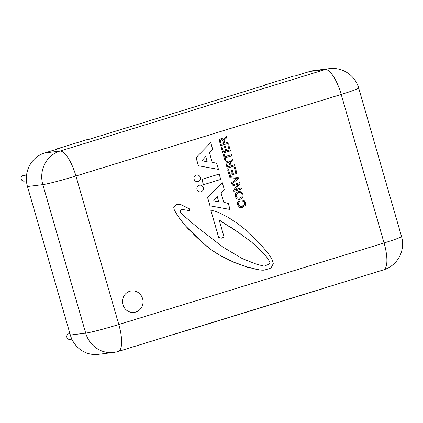 <?xml version="1.0" encoding="UTF-8"?>
<svg xmlns="http://www.w3.org/2000/svg" width="423" height="423" viewBox="0 0 423 423"><rect width="100%" height="100%" fill="white"/><g stroke="black" fill="none" stroke-linecap="round" stroke-linejoin="round"><path stroke-width="0.63" d="M196.246 175.032A3.358 3.183 -97.1 0 1 200.333 177.866A3.358 3.183 -97.1 0 1 194.057 178.924A3.358 3.183 -97.1 0 1 196.246 175.032M197.589 181.594L197.557 181.594A3.358 3.183 -97.1 0 1 197.557 181.594A3.358 3.183 -97.1 0 1 196.214 175.037A3.358 3.183 -97.1 0 1 196.727 174.926A3.358 3.183 -97.1 0 1 196.743 174.926L196.727 174.926M222.302 182.673L224.222 189.314L221.049 192.862L223.772 202.294L228.309 203.474L230.038 209.475L209.998 205.832L207.645 197.684L222.302 182.673L207.645 197.684M209.998 205.832L230.038 209.475M209.967 205.837L207.619 197.684M218.813 201.956L217.269 196.595L213.61 200.756L218.813 201.956M218.781 201.945L217.242 196.626M210.733 142.593L212.653 149.234L209.48 152.782L212.203 162.215L216.74 163.394L218.469 169.39L198.429 165.753L196.076 157.599L210.733 142.593L196.076 157.599M198.429 165.753L218.469 169.39M198.403 165.753L196.05 157.605M207.244 161.877L205.7 156.515L202.041 160.671L207.244 161.877M207.212 161.866L205.673 156.542M241.242 191.772L243.119 194.21L242.839 197.324L240.301 199.281L237.123 199.08L235.246 196.632L235.521 193.533L238.075 191.571L241.242 191.772M239.365 199.482L237.097 199.085L235.214 196.637L235.495 193.533L238.043 191.577L238.942 191.381M236.346 194.146L236.103 196.357L237.488 198.101L239.978 198.181L242.019 196.711L242.263 194.485L240.877 192.756L238.392 192.677L236.346 194.146M239.159 198.361L241.988 196.711L242.231 194.49L240.851 192.756L239.185 192.502M229.953 177.813L229.626 176.677L238.149 177.464L238.466 178.564L231.751 184.042L231.418 182.905L237.218 178.353L229.922 177.819L229.626 176.677M231.418 182.905L231.751 184.042M231.392 182.905L237.218 178.353M237.187 178.358L229.922 177.819M234.485 164.785L234.791 165.848L227.172 168.19L225.877 163.045L226.321 161.856L227.865 161.01L228.912 161.179L229.985 162.289L231.016 160.581L232.856 159.133L233.189 160.291L230.688 162.617L230.657 163.812L231.228 165.784L234.485 164.785L231.228 165.779M227.421 161.105L226.289 161.861L225.845 163.051L227.172 168.19M232.856 159.133L230.984 160.587L230.006 162.279M227.77 162.199C226.902 162.464 226.638 163.172 226.971 164.325L227.706 166.868L230.324 166.065L228.922 162.332L228.108 162.12M227.701 166.863L230.324 166.065M230.292 166.07L228.896 162.337L227.738 162.199M221.166 147.373L222.07 147.098L223.444 151.852L225.771 151.133L224.491 146.691L225.396 146.411L226.675 150.858L229.255 150.065L227.828 145.126L228.732 144.846L230.466 150.847L222.847 153.195L221.134 147.378L222.07 147.098M223.439 151.846L225.771 151.133M225.745 151.138L224.491 146.691M224.46 146.691L225.396 146.411M226.675 150.852L229.255 150.065M229.224 150.07L227.828 145.126M227.796 145.126L228.732 144.846M221.134 147.378L222.847 153.195M224.729 143.275L227.992 142.281L228.298 143.344L220.679 145.686L219.378 140.542L219.823 139.352L221.351 138.511M221.335 138.511L219.791 139.357L219.347 140.542L220.679 145.686M220.928 138.601L222.419 138.675L223.492 139.786L224.518 138.078L226.363 136.629L226.696 137.787L224.19 140.113L224.164 141.308L224.735 143.281L227.992 142.281M226.363 136.629L224.491 138.078L223.513 139.775M221.277 139.696C220.409 139.96 220.14 140.669 220.473 141.816L221.208 144.365L223.83 143.561L222.429 139.828L221.615 139.616M221.208 144.359L223.83 143.561M223.799 143.561L222.398 139.833L221.245 139.696M231.873 155.738L225.158 157.8L225.924 160.444L225.02 160.719L223.175 154.342L224.079 154.062L224.851 156.732L231.566 154.665L231.873 155.738M223.175 154.342L225.02 160.719M223.148 154.347L224.079 154.062M224.851 156.727L231.566 154.665M227.664 169.877L228.568 169.602L229.938 174.355L232.269 173.642L230.984 169.195L231.889 168.914L233.173 173.361L235.748 172.568L234.321 167.63L235.225 167.349L236.959 173.356L229.34 175.698L227.632 169.882L228.568 169.602M229.938 174.35L232.269 173.642M232.238 173.642L230.984 169.195M230.953 169.195L231.889 168.914M233.173 173.356L235.748 172.568M235.717 172.573L234.321 167.63M234.294 167.635L235.225 167.349M227.632 169.882L229.34 175.698M241.179 187.976L241.47 188.986L233.85 191.328L233.538 190.239L238.334 184.174L232.322 186.02L232.026 185.004L239.645 182.662L239.963 183.756L235.167 189.827L241.179 187.976L235.172 189.816M233.538 190.239L233.85 191.328M233.507 190.244L238.297 184.185M232.026 185.004L232.322 186.02M231.994 185.01L239.645 182.662M241.427 206.503L244.362 204.901L244.61 202.728L243.733 201.337L242.294 201.057L241.977 199.963L244.182 200.391L245.499 202.453L245.224 205.504L242.643 207.407L239.471 207.275L237.62 204.875L237.647 202.432L239.111 200.851L239.429 201.945L238.472 202.961L238.482 204.595L239.836 206.292L242.326 206.302L244.394 204.896L244.642 202.723L243.764 201.332L242.326 201.057L242.009 199.957L242.273 199.915M241.639 207.624L239.439 207.275L237.594 204.88L237.615 202.437L239.111 200.851M241.977 199.963L242.257 199.915M219.162 174.07L220.706 179.426L203.463 184.729L201.919 179.368L219.162 174.07L201.919 179.368M201.887 179.373L203.463 184.729M256.703 246.789L251.585 242.056L237.874 232.047L219.241 220.261L224.068 236.986L221.763 238.165L218.691 237.472L210.77 210.035L218.025 212.23L228.103 217.306L237.092 223.18L247.883 231.529L259.743 243.521L268.029 253.107L271.973 259.135L273.274 263.64L271.444 267.236L270.207 268.314L264.126 270.181L259.632 269.932L247.355 267.172L233.782 262.239L220.922 255.926L211.738 250.12L202.786 242.834L185.549 225.956L179.622 218.442L174.382 210.3L173.784 207.624L176.766 204.409L180.203 204.272L189.335 208.814L189.419 210.628L182.583 209.512L181.282 209.819L180.547 210.596L180.309 211.865L181.377 213.467L184.01 215.963L196.69 226.765L222.995 247.154L242.39 258.649L256.121 264.074L264.126 266.204L268.394 264.433L270.149 262.974L268.129 259.003L265.316 255.275L255.529 245.752M255.497 245.758L254.281 244.499M254.249 244.505L252.832 243.31M252.801 243.315L251.585 242.056M251.553 242.062L237.874 232.047M237.842 232.047L230.482 227.077M230.45 227.082L226.77 224.946M226.739 224.951L223.011 222.604M222.979 222.609L222.207 222.154M222.181 222.16L221.292 221.266M221.261 221.271L220.24 220.653M220.209 220.658L219.246 220.283M221.731 238.17L218.691 237.472M218.659 237.477L210.77 210.035M261.906 270.17L264.126 270.181M261.874 270.17L259.632 269.932M259.6 269.932L256.359 269.298M256.333 269.303L253.287 268.61M253.255 268.61L250.358 267.643M250.326 267.648L247.355 267.172M247.323 267.177L245.361 266.379M245.329 266.384L243.421 265.808M243.394 265.813L241.702 265.168M241.67 265.173L239.91 264.327M239.878 264.327L238.44 263.841M238.408 263.841L236.711 263.206M236.679 263.206L233.782 262.239M233.75 262.244L231.725 261.234M231.698 261.24L229.467 260.298M229.435 260.304L227.352 259.082M227.32 259.088L225.295 258.078M225.263 258.083L223.18 256.861M223.154 256.867L220.922 255.926M220.891 255.931L218.744 254.493M218.712 254.493L216.618 253.277M216.587 253.282L211.738 250.12M211.706 250.125L209.433 248.259M209.406 248.259L207.185 246.614M207.154 246.62L205.092 244.684M205.065 244.69L202.786 242.834M202.754 242.839L198.588 238.99M198.561 238.99L195.241 235.812M195.209 235.817L192.1 232.576M192.068 232.581L188.748 229.409M188.721 229.414L185.549 225.956M185.517 225.961L182.487 222.228M182.456 222.234L179.622 218.442M179.595 218.448L176.899 214.371M176.872 214.376L174.382 210.3M174.345 210.294L173.784 207.624M173.753 207.63L176.766 204.409M182.562 209.517L189.419 210.628M264.111 266.199L268.394 264.433M268.362 264.438L270.149 262.974M270.117 262.979L268.129 259.003M268.097 259.003L265.316 255.275M265.284 255.275L258.093 248.306M258.014 248.264L256.676 246.789M199.201 185.285A3.405 3.231 -97.1 0 1 203.347 188.15A3.405 3.231 -97.1 0 1 196.986 189.229A3.405 3.231 -97.1 0 1 199.201 185.285M200.534 191.936L200.565 191.931A3.405 3.231 -97.1 0 1 200.534 191.936A3.405 3.231 -97.1 0 1 199.17 185.29A3.405 3.231 -97.1 0 1 199.693 185.179A3.405 3.231 -97.1 0 1 199.709 185.174M323.6 288.301A10.824 0.566 163.9 0 1 321.919 288.83L179.458 332.631A10.824 0.566 163.9 0 1 177.671 333.176M172.965 334.619A10.824 0.566 -16.1 0 0 179.489 332.737L321.951 288.935A10.824 0.566 -16.1 0 0 327.132 287.217M26.58 175.053L23.455 175.439A2.871 2.718 82.9 0 0 21.15 178.855A2.871 2.718 82.9 0 0 24.164 181.134L26.438 180.848M135.767 312.052A10.824 10.263 -97.1 0 1 134.112 312.407A10.824 10.263 -97.1 0 1 122.585 302.937A10.824 10.263 -97.1 0 1 131.431 290.924A10.824 10.263 -97.1 0 1 142.81 299.516A10.824 10.263 -97.1 0 1 135.767 312.052M134.107 312.407L134.107 312.407A10.824 10.263 -97.1 0 1 122.58 302.937A10.824 10.263 -97.1 0 1 131.426 290.924A10.824 10.263 -97.1 0 1 131.431 290.924L131.431 290.924M69.927 333.625L69.139 333.726A2.871 2.718 82.9 0 0 66.834 337.142A2.871 2.718 82.9 0 0 69.853 339.415L71.878 339.167M263.978 85.541L263.894 85.256L293.366 76.193L295.074 75.981L309.816 71.45L325.181 69.531A27.061 25.66 -97.1 0 1 329.327 68.642L313.961 70.562A27.061 25.66 82.9 0 0 309.816 71.45M57.65 148.986L57.57 148.695L87.043 139.632L88.751 139.421L265.602 85.044L263.894 85.256M383.497 269.885A27.061 27.061 0 0 0 401.543 236.515A27.061 1.417 163.9 0 1 384.079 242.955L118.805 324.52A27.061 8.486 72.9 0 1 118.223 351.455L383.497 269.885A27.061 8.486 -107.1 0 0 384.079 242.955L341.213 94.435A27.061 8.486 -107.1 0 0 325.181 69.531L59.907 151.101L44.537 153.015L59.278 148.484L57.57 148.695M70.34 335.053A27.061 25.66 82.9 0 0 98.252 354.358L113.618 352.438A27.061 25.66 -97.1 0 1 85.705 333.139L70.34 335.053L27.469 186.532L42.839 184.618A27.061 1.417 -16.1 0 0 75.939 176L341.213 94.435A27.061 1.417 -16.1 0 0 358.678 87.995A27.061 27.061 0 0 0 329.327 68.642M44.537 153.015A27.061 25.66 82.9 0 0 27.469 186.532M118.805 324.52L75.939 176A27.061 8.486 72.9 0 0 59.907 151.101A27.061 25.66 -97.1 0 0 42.839 184.618L85.705 333.139A27.061 1.417 163.9 0 0 118.805 324.52M113.618 352.438A27.061 27.061 0 0 0 118.223 351.455M401.543 236.515L358.678 87.995"/></g></svg>

